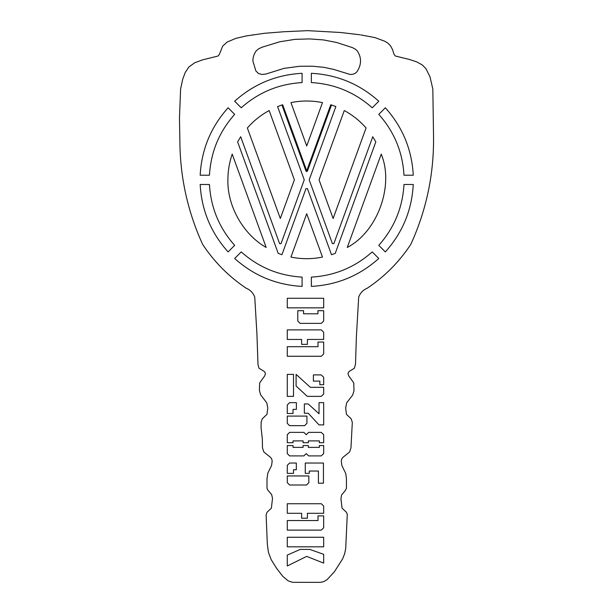 <?xml version="1.0" encoding="UTF-8"?>
<svg xmlns="http://www.w3.org/2000/svg" width="613" height="613" viewBox="0 0 613 613"><rect width="100%" height="100%" fill="white"/><g stroke="black" fill="none" stroke-linecap="round" stroke-linejoin="round"><path stroke-width="0.92" d="M179.87 140.27C179.969 176.59 187.547 211.278 202.612 244.334C214.175 261.843 228.664 276.455 246.089 288.156C228.664 276.455 214.175 261.843 202.612 244.334C187.547 211.278 179.969 176.59 179.87 140.27L179.471 117.842L180.605 89.023L182.62 79.537L185.203 72.518L188.911 66.924L194.689 62.802L202.505 59.875L218.075 56.021L219.377 54.373L222.619 46.259L227.017 42.128L235.813 38.366L246.273 35.937L264.555 33.286L283.543 31.769L307.634 30.65L340.552 32.489L359.923 34.772M256.065 51.063C253.974 54.044 252.908 57.354 252.878 61.001L255.889 70.985L258.456 73.46L261.82 74.472L265.881 74.05L284.08 68.365L299.673 66.273L312.377 66.204L323.879 67.338L333.449 69.346L350.238 74.495L353.034 74.234L355.325 73.246L357.088 71.629L358.367 69.376C361.547 63.085 361.218 56.978 357.371 51.063L355.348 49.163L352.406 47.615L336.79 42.527L323.541 39.937L309.642 38.918L294.999 39.355L279.812 41.768L261.912 47.262L258.487 48.902L256.065 51.063M232.204 154.116C229.339 162.453 227.906 171.035 227.89 179.847C227.162 205.983 243.384 234.633 266.18 247.453L232.204 154.116M403.99 175.211L413.269 175.211C411.852 149.465 402.542 126.991 385.339 107.781L378.78 114.347C394.22 131.718 402.626 152.009 403.99 175.211C402.626 152.009 394.22 131.718 378.78 114.347M378.78 245.346L385.339 251.912C402.542 232.702 411.852 210.228 413.269 184.482L403.99 184.482C402.626 207.684 394.22 227.975 378.78 245.346C394.22 227.975 402.626 207.684 403.99 184.482M311.358 277.114L311.358 286.394C337.104 284.984 359.578 275.674 378.78 258.471L372.221 251.905C354.85 267.345 334.56 275.75 311.358 277.114C334.56 275.75 354.85 267.345 372.221 251.905M241.223 251.905L234.656 258.471C253.859 275.674 276.34 284.984 302.086 286.394L302.086 277.114C278.877 275.75 258.594 267.345 241.223 251.905C258.594 267.345 278.877 275.75 302.086 277.114M209.454 184.482L200.167 184.482C201.585 210.228 210.895 232.702 228.097 251.912L234.664 245.346C219.216 227.975 210.818 207.684 209.454 184.482C210.818 207.684 219.216 227.975 234.664 245.346M234.664 114.347L228.097 107.781C210.895 126.991 201.585 149.465 200.167 175.211L209.454 175.211C210.818 152.009 219.216 131.718 234.664 114.347C219.216 131.718 210.818 152.009 209.454 175.211M302.086 82.579L302.086 73.299C276.34 74.709 253.859 84.019 234.656 101.222L241.223 107.788C258.594 92.348 278.877 83.943 302.086 82.579C278.877 83.943 258.594 92.348 241.223 107.788M372.221 107.788L378.78 101.222C359.578 84.019 337.104 74.709 311.358 73.299L311.358 82.579C334.56 83.943 354.85 92.348 372.221 107.788C354.85 92.348 334.56 83.943 311.358 82.579M287.282 298.278L323.679 298.278L323.679 307.849L287.282 307.849L287.282 298.278M287.282 329.886L321.312 329.886L323.679 332.215L323.679 339.456L307.397 339.456L307.397 344.368L301.65 344.368L301.65 339.456L287.282 339.456L287.282 329.886M293.512 374.39L293.512 396.366L287.282 396.366L287.282 374.39L293.512 374.39M323.679 387.324L323.679 394.036L321.197 396.366L307.297 396.366L296.094 386.029L296.094 374.39L310.354 387.324L323.679 387.324M323.679 377.233L323.679 384.734L319.848 384.734L319.848 381.11L313.396 381.11L313.396 374.903L321.197 374.903L323.679 377.233M319.028 402.649L323.679 402.649L323.679 424.886L319.028 424.886L308.224 413.246L304.354 413.246L304.354 403.936L308.224 403.936L319.028 413.767L319.028 402.649M287.282 416.089L306.921 416.089L306.921 423.338L304.607 425.66L289.612 425.66L287.282 423.338L287.282 416.089M293.029 413.507L287.282 413.507L287.282 404.971L289.612 402.649L296.385 402.649L296.385 409.369L293.029 409.369L293.029 413.507M289.612 455.911L287.282 453.582L287.282 445.559L293.029 445.559L293.029 447.375L303.09 447.375L303.09 445.559L308.354 445.559L308.354 447.375L319.373 447.375L319.373 445.559L323.679 445.559L323.679 453.582L321.243 455.911L308.607 455.911L306.232 453.582L303.872 455.911L289.612 455.911M293.029 442.716L287.282 442.716L287.282 434.701L289.612 432.372L303.872 432.372L306.232 434.701L308.607 432.372L321.243 432.372L323.679 434.701L323.679 442.716L319.373 442.716L319.373 440.908L308.354 440.908L308.354 442.716L303.09 442.716L303.09 440.908L293.029 440.908L293.029 442.716M323.442 483.197L318.415 483.197L318.415 471.037L309.312 471.037L309.312 473.366L305.266 473.366L305.266 463.03L323.442 463.03L323.442 483.197M323.679 506.062L323.679 513.303L307.397 513.303L307.397 518.215L301.65 518.215L301.65 513.303L287.282 513.303L287.282 503.733L321.312 503.733L323.679 506.062M323.679 563.117L306.676 556.389L287.282 565.96L287.282 555.094L300.217 549.409L309.787 549.409L323.679 554.328L323.679 563.117M323.679 546.827L323.679 537.256L287.282 537.256L287.282 546.827L323.679 546.827M287.282 530.115L321.312 530.115L323.679 527.785L323.679 515.885L318.001 515.885L318.001 520.537L287.282 520.537L287.282 530.115M289.612 463.03L287.282 465.351L287.282 473.366L293.512 473.366L293.512 469.742L296.332 469.742L296.332 463.03L289.612 463.03M287.282 482.676L289.612 485.006L306.538 485.006L308.837 482.676L308.837 475.956L287.282 475.956L287.282 482.676M318.001 342.039L318.001 346.697L287.282 346.697L287.282 356.268L321.312 356.268L323.679 353.939L323.679 342.039L318.001 342.039M323.679 321.036L323.679 310.691L317.932 310.691L317.932 313.795L303.565 313.795L303.565 310.691L297.78 310.691L297.78 321.036L300.148 323.365L321.296 323.365L323.679 321.036M366.076 127.971C359.846 120.868 352.582 115.06 344.284 110.539L319.059 179.847L333.127 218.504L366.076 127.971M322.492 102.609C311.979 100.486 301.458 100.486 290.945 102.609L306.722 145.955L322.492 102.609M269.161 110.539C260.854 115.06 253.59 120.868 247.361 127.971L280.317 218.504L294.386 179.847L269.161 110.539M290.945 257.085C301.458 259.207 311.979 259.207 322.492 257.085L306.722 213.738L290.945 257.085M278.202 253.376L281.934 254.717L305.994 188.62L307.442 188.62L331.503 254.717L335.242 253.376L375.83 141.856L372.758 136.737L333.855 243.622L332.399 243.622L309.19 179.847L335.863 106.562L330.767 104.739L331.503 104.976L307.442 171.073L306.722 171.579L305.994 171.073L281.934 104.976L282.67 104.739L277.582 106.562L304.255 179.847L281.038 243.622L279.589 243.622L240.687 136.737L237.614 141.856L278.202 253.376M307.442 171.073L306.722 170.805L282.67 104.739L277.582 106.562M331.503 104.976L330.767 104.739L331.503 104.976M335.863 106.562L331.388 104.938M347.264 247.453C377.531 231.745 394.328 185.609 381.232 154.116L347.264 247.453M367.356 288.156C384.78 276.455 399.27 261.843 410.833 244.334C399.27 261.843 384.78 276.455 367.356 288.156C363.18 289.903 360.283 292.891 358.682 297.121L356.383 336.775L355.502 364.252L354.368 368.283L349.165 371.417L347.962 373.371L348.651 375.761L353.77 382.926L353.977 390.841L352.659 395.094L346.613 402.91L345.671 408.105L346.46 414.334L351.165 418.825L352.314 422.38L350.965 447.796L349.655 451.934L342.836 457.413L341.717 459.014L341.265 461.137L341.862 465.482L345.732 473.512L346.429 478.523L346.429 488.346L345.334 490.507L341.587 494.975L340.935 498.829L342.046 508.139L346.437 512.307L347.28 514.376L345.724 548.413L344.636 553.761L342.621 558.887L334.407 571.745L327.104 579.645L323.687 581.653L320.461 582.35L292.57 582.335L288.21 580.894L282.869 576.442L276.616 568.351L271.23 559.715L268.456 552.451L267.329 544.214L266.126 514.828L267 512.307L271.39 508.139L272.501 498.346L271.659 494.599L267.866 490.178L267.007 488.346L266.992 479.006L267.827 473.106L271.574 465.482L272.172 461.137L271.728 459.014L270.609 457.413L263.789 451.934L262.479 447.796L262.326 438.969L261.038 427.345L261.184 421.951L262.272 418.825L266.977 414.334L267.766 408.105L266.824 402.91L260.571 394.734L259.406 390.335L259.667 382.926L264.785 375.761L265.475 373.371L264.272 371.417L259.069 368.283L258.004 364.697L256.924 333.993L254.755 297.121C253.154 292.891 250.265 289.903 246.089 288.156M433.529 135.764C434.096 173.655 426.533 209.845 410.833 244.334C426.533 209.845 434.096 173.655 433.529 135.764L432.832 89.023L429.989 76.832L425.935 68.618L422.211 64.901L416.656 61.836L409.155 59.384L395.362 56.021L394.059 54.373L392.542 49.607L390.565 45.883L388.044 43.224L384.841 41.263L374.941 37.6L360.812 34.91M252.625 34.91L253.514 34.772M332.399 243.622L333.855 243.622M307.442 188.62L305.994 188.62M279.589 243.622L281.038 243.622M305.994 171.073L306.722 170.805L330.767 104.739"/></g></svg>
